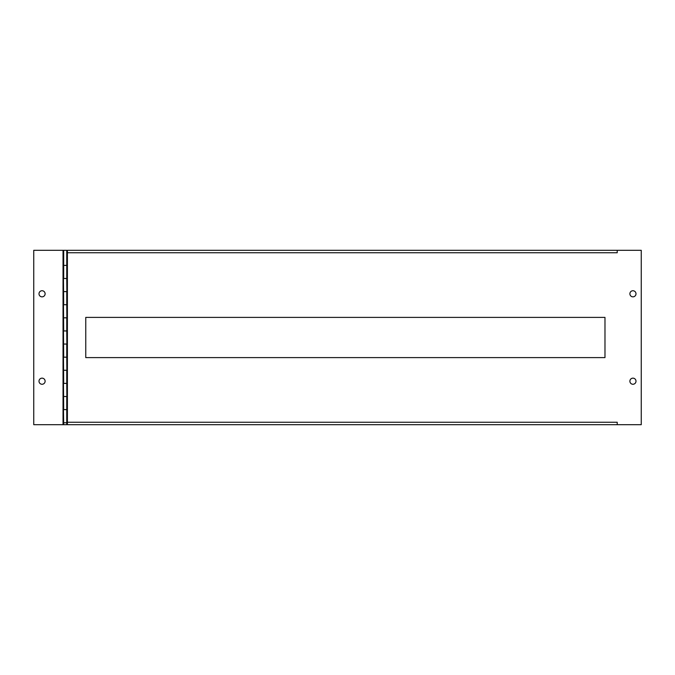 <?xml version="1.0" encoding="UTF-8"?>
<svg xmlns="http://www.w3.org/2000/svg" width="675" height="675" viewBox="0 0 675 675"><rect width="100%" height="100%" fill="white"/><g stroke="black" fill="none" stroke-linecap="round" stroke-linejoin="round"><path stroke-width="1.01" d="M67.399 252.273L66.749 252.273L66.749 250.307L63.686 250.307L63.686 265.385L66.968 265.385L66.968 278.497L63.686 278.497L66.749 278.497L66.968 304.72L63.686 304.72L66.749 304.72L66.968 330.944L63.686 330.944L66.749 330.944L66.968 357.168L63.686 357.168L66.749 357.168L66.968 383.392L63.686 383.392L66.749 383.392L66.968 409.615L63.686 409.615L66.749 409.615L66.749 422.727L67.407 422.727L67.407 423.638M63.686 422.727L66.749 422.727L63.467 422.727L63.467 409.615L63.686 424.693L66.749 424.693L66.749 422.727M63.686 396.503L66.749 396.503L63.467 396.503L63.467 383.392L63.686 409.615M63.686 370.28L66.749 370.28L63.467 370.28L63.467 357.168L63.686 383.392M63.686 344.056L66.749 344.056L63.467 344.056L63.467 330.944L63.686 357.168M63.686 317.832L66.749 317.832L63.467 317.832L63.467 304.72L63.686 330.944M63.686 291.608L66.749 291.608L63.467 291.608L63.467 278.497L63.686 304.72M66.749 250.307L66.749 265.385L63.467 265.385L63.467 250.307L33.75 250.307L33.75 424.693L63.686 424.693M45.115 293.794A3.063 3.063 0 0 1 40.525 296.443A3.063 3.063 0 0 1 40.525 291.144A3.063 3.063 0 0 1 45.115 293.794M45.115 381.206A3.063 3.063 0 0 1 40.525 383.856A3.063 3.063 0 0 1 40.525 378.557A3.063 3.063 0 0 1 45.115 381.206M63.037 424.693L63.037 250.307M604.977 357.607L604.977 317.393L85.759 317.393L85.759 357.607L604.977 357.607M636.002 293.794A3.063 3.063 0 0 0 631.42 291.144A3.063 3.063 0 0 0 631.42 296.443A3.063 3.063 0 0 0 636.002 293.794M636.002 381.206A3.063 3.063 0 0 0 631.42 378.557A3.063 3.063 0 0 0 631.42 383.856A3.063 3.063 0 0 0 636.002 381.206M617.212 250.307L641.25 250.307L641.25 424.693L617.212 424.693L617.212 422.246L67.407 422.246L67.399 250.307L617.212 250.307L67.399 250.307L617.212 250.307L617.212 252.754L67.399 252.754M67.407 422.246L67.407 424.693L617.212 424.693L617.212 424.254M66.749 278.497L66.749 265.385M63.686 278.497L63.686 265.385M66.749 304.72L66.749 291.608M66.749 330.944L66.749 317.832M66.749 357.168L66.749 344.056M66.749 383.392L66.749 370.28M66.749 409.615L66.749 396.503"/></g></svg>
